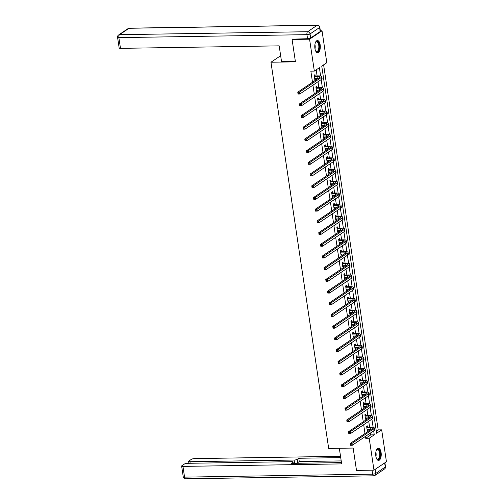 <?xml version="1.0" encoding="UTF-8"?>
<svg xmlns="http://www.w3.org/2000/svg" width="504" height="504" viewBox="0 0 504 504"><rect width="100%" height="100%" fill="white"/><g stroke="black" fill="none" stroke-linecap="round" stroke-linejoin="round"><path stroke-width="0.76" d="M375.839 456.082A6.117 2.766 -90.9 0 1 378.372 448.195A6.117 2.766 -90.9 0 1 381.1 452.542A6.117 2.766 -90.9 0 1 378.567 460.429A6.117 2.766 -90.9 0 1 375.839 456.082M314.912 48.403A6.117 2.766 -90.9 0 1 317.444 40.522A6.117 2.766 -90.9 0 1 320.172 44.862A6.117 2.766 -90.9 0 1 317.64 52.75A6.117 2.766 -90.9 0 1 314.912 48.403M320.355 30.832L322.037 30.807L326.806 62.704L321.747 66.106L376.62 433.257L381.673 429.849L386.442 461.746L373.974 470.144L369.212 438.247L374.264 434.845L373.666 430.863M376.312 431.166L378.176 429.906L323.618 64.846M378.176 429.906L381.673 429.849M373.974 470.144L356.498 470.421L353.153 448.056L328.684 448.44L270.963 62.231L280.652 55.705M320.639 76.06L319.391 67.694L314.339 71.096L310.842 71.152L312.499 82.253M312.94 85.17L314.25 93.958M314.685 96.881L316.002 105.664M316.436 108.587L317.747 117.375M318.188 120.292L319.498 129.081M319.939 132.004L321.25 140.792M321.684 143.709L323.001 152.498M323.436 155.421L324.746 164.203M325.187 167.126L326.498 175.915M326.932 178.832L328.249 187.62M328.684 190.543L330 199.332M330.435 202.249L331.745 211.037M332.186 213.961L333.497 222.749M333.931 225.666L335.248 234.454M335.683 237.378L337 246.16M337.434 249.083L338.745 257.872M339.186 260.788L340.496 269.577M340.931 272.5L342.248 281.289M342.682 284.206L343.999 292.994M344.434 295.917L345.744 304.7M346.185 307.623L347.495 316.411M347.93 319.328L349.247 328.117M349.681 331.04L350.998 339.828M351.433 342.745L352.743 351.534M353.184 354.457L354.495 363.239M354.929 366.162L356.246 374.951M356.681 377.868L357.998 386.656M358.432 389.579L359.743 398.368M360.184 401.285L361.494 410.073M361.929 412.996L363.245 421.779M363.68 424.702L364.99 433.49M365.431 436.407L365.715 438.304L370.768 434.895L370.484 433.005M370.049 430.088L369.974 429.597M369.608 427.165L368.733 421.3M368.298 418.377L368.222 417.885M367.863 415.46L366.981 409.588M366.547 406.671L366.477 406.18M366.112 403.748L365.236 397.883M364.795 394.96L364.726 394.468M364.361 392.043L363.485 386.177M363.05 383.254L362.974 382.763M362.609 380.331L361.733 374.466M361.299 371.549L361.223 371.057M360.864 368.626L359.988 362.76M359.547 359.837L359.478 359.346M359.113 356.92L358.237 351.049M357.802 348.132L357.727 347.64M357.361 345.209L356.486 339.343M356.051 336.42L355.975 335.929M355.61 333.503L354.734 327.638M354.299 324.715L354.224 324.223M353.865 321.791L352.989 315.926M352.548 313.009L352.479 312.512M352.113 310.086L351.238 304.221M350.803 301.298L350.727 300.806M350.362 298.381L349.486 292.509M349.051 289.592L348.976 289.101M348.617 286.669L347.735 280.804M347.3 277.88L347.224 277.389M346.865 274.964L345.99 269.092M345.549 266.175L345.479 265.684M345.114 263.252L344.238 257.387M343.804 254.463L343.728 253.972M343.363 251.546L342.487 245.681M342.052 242.758L341.977 242.267M341.618 239.835L340.736 233.969M340.301 231.053L340.225 230.561M339.866 228.129L338.99 222.264M338.549 219.341L338.48 218.849M338.115 216.424L337.239 210.552M336.804 207.635L336.729 207.144M336.363 204.712L335.488 198.847M335.053 195.924L334.977 195.432M334.618 193.007L333.736 187.142M333.301 184.218L333.226 183.727M332.867 181.295L331.991 175.43M331.55 172.513L331.481 172.022M331.115 169.59L330.24 163.724M329.805 160.801L329.729 160.31M329.364 157.884L328.488 152.013M328.054 149.096L327.978 148.604M327.619 146.173L326.737 140.307M326.302 137.384L326.227 136.893M325.868 134.467L324.992 128.602M324.551 125.679L324.481 125.187M324.116 122.755L323.24 116.89M322.806 113.973L322.73 113.482M322.365 111.05L321.489 105.185M321.054 102.262L320.979 101.77M320.62 99.345L319.738 93.473M319.303 90.556L319.234 90.065M318.868 87.633L317.993 81.768M317.552 78.845L317.482 78.353M317.117 75.928L316.21 69.835M315.164 75.865L314.981 74.642L314.137 75.209L314.811 79.714L315.655 79.147L315.536 78.385M316.909 87.57L316.726 86.354L315.888 86.921L316.562 91.419L317.4 90.852L317.287 90.096M318.66 99.275L318.478 98.059L317.633 98.627L318.308 103.131L319.152 102.564L319.038 101.802M320.412 110.987L320.229 109.765L319.385 110.332L320.059 114.836L320.903 114.269L320.79 113.507M322.163 122.692L321.98 121.477L321.136 122.044L321.81 126.548L322.654 125.981L322.535 125.219M323.908 134.404L323.726 133.182L322.888 133.749L323.562 138.254L324.4 137.686L324.286 136.924M325.66 146.11L325.477 144.894L324.633 145.461L325.307 149.959L326.151 149.392L326.038 148.636M327.411 157.815L327.228 156.599L326.384 157.166L327.058 161.671L327.902 161.104L327.789 160.341M329.162 169.527L328.98 168.304L328.136 168.871L328.81 173.376L329.647 172.809L329.534 172.047M330.908 181.232L330.725 180.016L329.887 180.583L330.561 185.088L331.399 184.521L331.286 183.758M332.659 192.944L332.476 191.722L331.632 192.289L332.306 196.793L333.15 196.226L333.037 195.464M334.41 204.649L334.228 203.433L333.383 204L334.058 208.499L334.902 207.931L334.788 207.176M336.162 216.355L335.979 215.139L335.135 215.706L335.809 220.21L336.647 219.643L336.533 218.881M337.907 228.066L337.724 226.844L336.886 227.417L337.554 231.916L338.398 231.349L338.285 230.586M339.658 239.772L339.476 238.556L338.631 239.123L339.305 243.627L340.15 243.06L340.036 242.298M341.41 251.483L341.227 250.261L340.383 250.828L341.057 255.333L341.901 254.766L341.788 254.003M343.155 263.189L342.978 261.973L342.134 262.54L342.808 267.044L343.646 266.471L343.533 265.715M344.906 274.894L344.723 273.678L343.886 274.245L344.553 278.75L345.397 278.183L345.284 277.421M346.658 286.606L346.475 285.39L345.631 285.957L346.305 290.455L347.149 289.888L347.036 289.132M348.409 298.311L348.226 297.095L347.382 297.662L348.056 302.167L348.9 301.6L348.787 300.838M350.154 310.023L349.978 308.801L349.133 309.368L349.808 313.872L350.645 313.305L350.532 312.543M351.905 321.728L351.723 320.512L350.885 321.079L351.553 325.584L352.397 325.017L352.283 324.255M353.657 333.44L353.474 332.218L352.63 332.785L353.304 337.289L354.148 336.722L354.035 335.96M355.408 345.146L355.226 343.93L354.381 344.497L355.055 348.995L355.9 348.428L355.786 347.672M357.153 356.851L356.977 355.635L356.133 356.202L356.807 360.706L357.645 360.139L357.531 359.377M358.905 368.563L358.722 367.34L357.884 367.907L358.552 372.412L359.396 371.845L359.283 371.083M360.656 380.268L360.473 379.052L359.629 379.619L360.303 384.124L361.147 383.557L361.034 382.794M362.408 391.98L362.225 390.757L361.381 391.325L362.055 395.829L362.899 395.262L362.786 394.5M364.153 403.685L363.97 402.469L363.132 403.036L363.806 407.534L364.644 406.967L364.531 406.211M365.904 415.391L365.721 414.175L364.883 414.742L365.551 419.246L366.395 418.679L366.282 417.917M367.655 427.102L367.473 425.88L366.629 426.447L367.303 430.951L368.147 430.385L368.033 429.622M270.963 62.231L295.432 61.841L292.093 39.476L292.893 38.94M292.093 39.476L309.569 39.199L322.037 30.807M365.715 438.304L369.212 438.247M314.339 71.096L309.569 39.199M373.136 427.298L371.921 419.158M371.385 415.586L370.169 407.446M369.634 403.88L368.418 395.741M367.882 392.175L366.666 384.029M366.137 380.463L364.921 372.324M364.386 368.758L363.17 360.612M362.634 357.046L361.418 348.907M360.883 345.341L359.667 337.201M359.138 333.635L357.922 325.489M357.386 321.924L356.171 313.784M355.635 310.218L354.419 302.072M353.89 298.507L352.668 290.367M352.139 286.801L350.923 278.662M350.387 275.096L349.171 266.95M348.636 263.384L347.42 255.244M346.891 251.679L345.668 243.533M345.139 239.967L343.923 231.827M343.388 228.262L342.172 220.122M341.636 216.55L340.421 208.41M339.891 204.844L338.669 196.705M338.14 193.139L336.924 184.993M336.389 181.427L335.173 173.288M334.637 169.722L333.421 161.576M332.892 158.01L331.676 149.871M331.141 146.305L329.925 138.165M329.389 134.6L328.173 126.454M327.638 122.888L326.422 114.748M325.893 111.182L324.677 103.037M324.141 99.471L322.925 91.331M322.39 87.765L321.174 79.626M370.768 434.895L374.264 434.845M314.729 79.16L315.655 79.147M316.474 90.871L317.4 90.852M318.226 102.577L319.152 102.564M319.977 114.282L320.903 114.269M321.728 125.994L322.654 125.981M323.474 137.699L324.4 137.686M325.225 149.411L326.151 149.392M326.976 161.116L327.902 161.104M328.728 172.828L329.647 172.809M330.473 184.533L331.399 184.521M332.224 196.239L333.15 196.226M333.976 207.95L334.902 207.931M335.727 219.656L336.647 219.643M337.472 231.368L338.398 231.349M339.224 243.073L340.15 243.06M340.975 254.778L341.901 254.766M342.726 266.49L343.646 266.471M344.471 278.195L345.397 278.183M346.223 289.907L347.149 289.888M347.974 301.613L348.9 301.6M349.726 313.318L350.645 313.305M351.471 325.03L352.397 325.017M353.222 336.735L354.148 336.722M354.974 348.447L355.9 348.428M356.725 360.152L357.645 360.139M358.47 371.858L359.396 371.845M360.221 383.569L361.147 383.557M361.973 395.275L362.899 395.262M363.718 406.986L364.644 406.967M365.469 418.692L366.395 418.679M367.221 430.403L368.147 430.385M314.628 78.498L317.948 78.347A3.919 0.989 171.5 0 1 318.295 78.347M314.553 76.52L317.671 76.469A3.919 0.989 171.5 0 1 319.864 77.024A3.919 0.989 171.5 0 1 319.479 77.553L297.763 92.175L299.515 92.144L321.224 77.522A5.878 1.481 -8.5 0 0 321.798 76.734A5.878 1.481 -8.5 0 0 318.509 75.902L315.397 75.953L314.32 76.432M314.175 75.474L315.397 75.953M298.633 93.013L299.515 92.144L299.792 94.021L298.047 94.053L297.763 92.175L298.047 93.775L298.746 93.763L298.633 93.013L297.933 93.026M298.746 93.763L299.792 94.021L321.508 79.399A5.878 1.481 -8.5 0 0 322.081 78.611L321.798 76.734M315.473 42.437A5.292 2.394 -90.9 0 1 315.693 42.103A5.292 2.394 -90.9 0 1 318.572 42.783A5.292 2.394 -90.9 0 1 318.944 49.801A5.292 2.394 -90.9 0 1 315.838 51.225A5.292 2.394 -90.9 0 1 315.611 50.898M315.706 51.043A4.901 2.218 89.1 0 0 316.714 51.547A4.901 2.218 89.1 0 0 318.723 48.434A4.901 2.218 89.1 0 0 318.106 43.073A4.901 2.218 89.1 0 0 316.556 41.75A4.901 2.218 89.1 0 0 315.567 42.286M317.268 52.7A6.08 2.753 89.1 0 0 319.605 48.661A6.08 2.753 89.1 0 0 318.812 42.21A6.08 2.753 89.1 0 0 317.079 40.578M376.406 450.116A5.292 2.394 -90.9 0 1 376.62 449.782A5.292 2.394 -90.9 0 1 379.499 450.463A5.292 2.394 -90.9 0 1 379.871 457.481A5.292 2.394 -90.9 0 1 376.765 458.898A5.292 2.394 -90.9 0 1 376.538 458.571M376.633 458.722A4.901 2.218 89.1 0 0 377.641 459.226A4.901 2.218 89.1 0 0 379.651 456.114A4.901 2.218 89.1 0 0 379.033 450.752A4.901 2.218 89.1 0 0 377.483 449.429A4.901 2.218 89.1 0 0 376.494 449.965M378.202 460.379A6.08 2.753 89.1 0 0 380.533 456.341A6.08 2.753 89.1 0 0 379.739 449.889A6.08 2.753 89.1 0 0 378.006 448.258M295.382 61.469L281.547 61.69L279.178 45.851L120.481 48.359A2.35 0.592 171.5 0 1 119.165 48.031L117.558 37.296A2.35 0.592 -8.5 0 0 118.875 37.63L120.481 48.359M310.653 37.995L320.185 31.569L319.58 27.518L310.048 33.938L310.653 37.995A2.35 0.592 171.5 0 1 307.547 38.707L292.547 39.167M319.813 27.203A2.35 2.35 0 0 0 317.444 25.2A2.35 1.065 89.1 0 0 317.148 25.301L129.081 28.274L119.549 34.694L307.616 31.721L317.148 25.301A2.35 2.01 -124 0 1 319.58 27.518A2.35 0.592 -8.5 0 0 319.813 27.203L320.418 31.254A2.35 0.592 171.5 0 1 320.185 31.569M339.324 448.276L341.655 463.888L182.952 466.395L184.558 477.131L372.62 474.157L372.028 470.175M294.588 463.321L294.097 460.051L189.926 461.702L190.166 463.271M294.097 460.051A2.35 0.592 -8.5 0 0 297.209 459.339L297.7 462.641A2.35 0.592 171.5 0 1 295.268 463.315M340.717 457.607L298.79 458.268L297.209 459.339M340.521 456.303L194.512 458.615A2.35 0.592 -8.5 0 0 191.4 459.327L188.843 461.053A2.35 0.592 -8.5 0 0 188.609 461.368A2.35 0.592 -8.5 0 0 189.926 461.702M384.659 462.968L375.127 469.388L375.732 473.439L385.264 467.019L384.659 462.968A2.35 0.592 -8.5 0 0 384.798 462.855M292.95 463.346L292.793 462.313A2.35 0.592 -8.5 0 0 293.019 461.998A2.35 0.592 -8.5 0 0 291.709 461.664L187.538 463.308A2.35 0.592 -8.5 0 0 184.426 464.026L181.868 465.746A2.35 0.592 -8.5 0 0 181.635 466.061A2.35 0.592 -8.5 0 0 182.952 466.395M292.793 462.313L291.211 463.378L341.46 462.584M341.208 460.908L299.281 461.576L297.7 462.641M299.281 461.576L298.79 458.268M316.38 90.203L319.7 90.058A3.919 0.989 171.5 0 1 320.046 90.058M316.304 88.232L319.416 88.181A3.919 0.989 171.5 0 1 321.609 88.736A3.919 0.989 171.5 0 1 321.231 89.258L299.515 103.881L301.26 103.855L322.976 89.233A5.878 1.481 -8.5 0 0 323.549 88.446A5.878 1.481 -8.5 0 0 320.261 87.614L317.142 87.658L316.071 88.137M315.926 87.186L317.142 87.658M300.384 104.719L301.26 103.855L301.543 105.733L299.792 105.758L299.515 103.881L299.798 105.481L300.497 105.475L300.384 104.719L299.685 104.731M300.497 105.475L301.543 105.733L323.259 91.104A5.878 1.481 -8.5 0 0 323.833 90.323L323.549 88.446M318.125 101.909L321.451 101.764A3.919 0.989 171.5 0 1 321.798 101.764M318.049 99.937L321.168 99.887A3.919 0.989 171.5 0 1 323.36 100.441A3.919 0.989 171.5 0 1 322.976 100.964L301.266 115.592L303.011 115.561L324.727 100.939A5.878 1.481 -8.5 0 0 325.3 100.151A5.878 1.481 -8.5 0 0 322.012 99.32L318.893 99.37L317.816 99.842M317.678 98.891L318.893 99.37M302.135 116.43L303.011 115.561L303.295 117.438L301.543 117.47L301.266 115.592L301.549 117.193L302.249 117.18L302.135 116.43L301.436 116.443M302.249 117.18L303.295 117.438L325.004 102.816A5.878 1.481 -8.5 0 0 325.578 102.028L325.3 100.151M319.876 113.62L323.196 113.469A3.919 0.989 171.5 0 1 323.543 113.469M319.801 111.642L322.919 111.598A3.919 0.989 171.5 0 1 325.111 112.153A3.919 0.989 171.5 0 1 324.727 112.675L303.011 127.298L304.762 127.273L326.479 112.644A5.878 1.481 -8.5 0 0 327.052 111.863A5.878 1.481 -8.5 0 0 323.757 111.025L320.645 111.075L319.567 111.554M319.429 110.597L320.645 111.075M303.881 128.136L304.762 127.273L305.04 129.15L303.295 129.175L303.011 127.298L303.295 128.898L303.994 128.885L303.881 128.136L303.181 128.148M303.994 128.885L305.04 129.15L326.756 114.521A5.878 1.481 -8.5 0 0 327.329 113.734L327.052 111.863M321.628 125.326L324.948 125.181A3.919 0.989 171.5 0 1 325.294 125.181M321.552 123.354L324.664 123.304A3.919 0.989 171.5 0 1 326.863 123.858A3.919 0.989 171.5 0 1 326.479 124.381L304.762 139.01L306.514 138.978L328.224 124.356A5.878 1.481 -8.5 0 0 328.797 123.568A5.878 1.481 -8.5 0 0 325.508 122.737L322.396 122.787L321.319 123.26M321.174 122.308L322.396 122.787M305.632 139.847L306.514 138.978L306.791 140.855L305.046 140.881L304.762 139.01L305.046 140.603L305.745 140.597L305.632 139.847L304.933 139.854M305.745 140.597L306.791 140.855L328.507 126.233A5.878 1.481 -8.5 0 0 329.081 125.446L328.797 123.568M323.379 137.038L326.699 136.886A3.919 0.989 171.5 0 1 327.046 136.886M323.303 135.059L326.416 135.009A3.919 0.989 171.5 0 1 328.608 135.563A3.919 0.989 171.5 0 1 328.23 136.093L306.514 150.715L308.259 150.69L329.975 136.061A5.878 1.481 -8.5 0 0 330.548 135.274A5.878 1.481 -8.5 0 0 327.26 134.442L324.141 134.492L323.07 134.971M322.925 134.014L324.141 134.492M307.383 151.553L308.259 150.69L308.543 152.561L306.791 152.592L306.514 150.715L306.797 152.315L307.497 152.303L307.383 151.553L306.684 151.565M307.497 152.303L308.543 152.561L330.259 137.939A5.878 1.481 -8.5 0 0 330.832 137.151L330.548 135.274M325.124 148.743L328.444 148.598A3.919 0.989 171.5 0 1 328.791 148.598M325.049 146.771L328.167 146.721A3.919 0.989 171.5 0 1 330.359 147.275A3.919 0.989 171.5 0 1 329.975 147.798L308.265 162.42L310.01 162.395L331.726 147.773A5.878 1.481 -8.5 0 0 332.3 146.985A5.878 1.481 -8.5 0 0 329.011 146.154L325.893 146.204L324.815 146.677M324.677 145.725L325.893 146.204M309.135 163.258L310.01 162.395L310.294 164.273L308.543 164.298L308.265 162.42L308.543 164.021L309.242 164.014L309.135 163.258L308.435 163.271M309.242 164.014L310.294 164.273L332.004 149.644A5.878 1.481 -8.5 0 0 332.577 148.863L332.3 146.985M326.876 160.448L330.196 160.303A3.919 0.989 171.5 0 1 330.542 160.303M326.8 158.477L329.918 158.426A3.919 0.989 171.5 0 1 332.111 158.981A3.919 0.989 171.5 0 1 331.726 159.503L310.01 174.132L311.762 174.101L333.478 159.478A5.878 1.481 -8.5 0 0 334.051 158.691A5.878 1.481 -8.5 0 0 330.756 157.859L327.644 157.91L326.567 158.382M326.422 157.431L327.644 157.91M310.88 174.97L311.762 174.101L312.039 175.978L310.294 176.009L310.01 174.132L310.294 175.732L310.993 175.72L310.88 174.97L310.18 174.982M310.993 175.72L312.039 175.978L333.755 161.356A5.878 1.481 -8.5 0 0 334.328 160.568L334.051 158.691M328.627 172.16L331.947 172.009A3.919 0.989 171.5 0 1 332.294 172.009M328.551 170.182L331.664 170.138A3.919 0.989 171.5 0 1 333.862 170.692A3.919 0.989 171.5 0 1 333.478 171.215L311.762 185.837L313.513 185.812L335.223 171.184A5.878 1.481 -8.5 0 0 335.796 170.402A5.878 1.481 -8.5 0 0 332.508 169.571L329.396 169.615L328.318 170.094M328.173 169.136L329.396 169.615M312.631 186.675L313.513 185.812L313.79 187.69L312.045 187.715L311.762 185.837L312.045 187.438L312.745 187.425L312.631 186.675L311.932 186.688M312.745 187.425L313.79 187.69L335.506 173.061A5.878 1.481 -8.5 0 0 336.08 172.273L335.796 170.402M330.378 183.866L333.698 183.721A3.919 0.989 171.5 0 1 334.045 183.721M330.303 181.894L333.415 181.843A3.919 0.989 171.5 0 1 335.607 182.398A3.919 0.989 171.5 0 1 335.229 182.921L313.513 197.549L315.258 197.518L336.974 182.895A5.878 1.481 -8.5 0 0 337.548 182.108A5.878 1.481 -8.5 0 0 334.259 181.276L331.141 181.327L330.07 181.799M329.925 180.848L331.141 181.327M314.383 198.387L315.258 197.518L315.542 199.395L313.79 199.42L313.513 197.549L313.797 199.149L314.496 199.137L314.383 198.387L313.683 198.393M314.496 199.137L315.542 199.395L337.258 184.773A5.878 1.481 -8.5 0 0 337.831 183.985L337.548 182.108M332.123 195.577L335.444 195.426A3.919 0.989 171.5 0 1 335.79 195.426M332.048 193.599L335.166 193.549A3.919 0.989 171.5 0 1 337.359 194.103A3.919 0.989 171.5 0 1 336.974 194.632L315.265 209.254L317.01 209.229L338.726 194.601A5.878 1.481 -8.5 0 0 339.299 193.813A5.878 1.481 -8.5 0 0 336.011 192.982L332.892 193.032L331.815 193.511M331.676 192.553L332.892 193.032M316.134 210.092L317.01 209.229L317.293 211.1L315.542 211.132L315.265 209.254L315.542 210.855L316.241 210.842L316.134 210.092L315.435 210.105M316.241 210.842L317.293 211.1L339.003 196.478A5.878 1.481 -8.5 0 0 339.576 195.691L339.299 193.813M333.875 207.283L337.195 207.138A3.919 0.989 171.5 0 1 337.541 207.138M333.799 205.311L336.918 205.26A3.919 0.989 171.5 0 1 339.11 205.815A3.919 0.989 171.5 0 1 338.726 206.338L317.01 220.96L318.761 220.935L340.477 206.312A5.878 1.481 -8.5 0 0 341.05 205.525A5.878 1.481 -8.5 0 0 337.756 204.693L334.643 204.744L333.566 205.216M333.421 204.265L334.643 204.744M317.879 221.798L318.761 220.935L319.038 222.812L317.293 222.837L317.01 220.96L317.293 222.56L317.993 222.554L317.879 221.798L317.18 221.81M317.993 222.554L319.038 222.812L340.754 208.19A5.878 1.481 -8.5 0 0 341.328 207.402L341.05 205.525M335.626 218.994L338.946 218.843A3.919 0.989 171.5 0 1 339.293 218.843M335.551 217.016L338.663 216.966A3.919 0.989 171.5 0 1 340.855 217.52A3.919 0.989 171.5 0 1 340.477 218.049L318.761 232.672L320.512 232.64L342.222 218.018A5.878 1.481 -8.5 0 0 342.796 217.23A5.878 1.481 -8.5 0 0 339.507 216.399L336.395 216.449L335.317 216.922M335.173 215.97L336.395 216.449M319.631 233.509L320.512 232.64L320.79 234.518L319.045 234.549L318.761 232.672L319.045 234.272L319.744 234.259L319.631 233.509L318.931 233.522M319.744 234.259L320.79 234.518L342.506 219.895A5.878 1.481 -8.5 0 0 343.079 219.108L342.796 217.23M337.378 230.7L340.698 230.548A3.919 0.989 171.5 0 1 341.044 230.548M337.302 228.722L340.414 228.677A3.919 0.989 171.5 0 1 342.607 229.232A3.919 0.989 171.5 0 1 342.229 229.755L320.512 244.377L322.258 244.352L343.974 229.729A5.878 1.481 -8.5 0 0 344.547 228.942A5.878 1.481 -8.5 0 0 341.258 228.11L338.14 228.154L337.069 228.633M336.924 227.676L338.14 228.154M321.382 245.215L322.258 244.352L322.541 246.229L320.79 246.254L320.512 244.377L320.796 245.977L321.495 245.965L321.382 245.215L320.683 245.227M321.495 245.965L322.541 246.229L344.257 231.601A5.878 1.481 -8.5 0 0 344.824 230.819L344.547 228.942M339.123 242.405L342.443 242.26A3.919 0.989 171.5 0 1 342.789 242.26M339.047 240.433L342.166 240.383A3.919 0.989 171.5 0 1 344.358 240.937A3.919 0.989 171.5 0 1 343.974 241.46L322.264 256.089L324.009 256.057L345.725 241.435A5.878 1.481 -8.5 0 0 346.298 240.647A5.878 1.481 -8.5 0 0 343.01 239.816L339.891 239.866L338.814 240.339M338.675 239.387L339.891 239.866M323.133 256.927L324.009 256.057L324.293 257.935L322.541 257.96L322.264 256.089L322.541 257.689L323.24 257.676L323.133 256.927L322.434 256.933M323.24 257.676L324.293 257.935L346.002 243.312A5.878 1.481 -8.5 0 0 346.576 242.525L346.298 240.647M340.874 254.117L344.194 253.966A3.919 0.989 171.5 0 1 344.541 253.966M340.799 252.139L343.917 252.088A3.919 0.989 171.5 0 1 346.109 252.649A3.919 0.989 171.5 0 1 345.725 253.172L324.009 267.794L325.76 267.769L347.476 253.14A5.878 1.481 -8.5 0 0 348.044 252.359A5.878 1.481 -8.5 0 0 344.755 251.521L341.643 251.572L340.565 252.05M340.421 251.093L341.643 251.572M324.878 268.632L325.76 267.769L326.038 269.64L324.293 269.672L324.009 267.794L324.293 269.394L324.992 269.382L324.878 268.632L324.179 268.645M324.992 269.382L326.038 269.64L347.754 255.018A5.878 1.481 -8.5 0 0 348.327 254.23L348.044 252.359M342.626 265.822L345.946 265.677A3.919 0.989 171.5 0 1 346.292 265.677M342.55 263.85L345.662 263.8A3.919 0.989 171.5 0 1 347.854 264.354A3.919 0.989 171.5 0 1 347.476 264.877L325.76 279.5L327.506 279.474L349.222 264.852A5.878 1.481 -8.5 0 0 349.795 264.065A5.878 1.481 -8.5 0 0 346.506 263.233L343.394 263.283L342.317 263.756M342.172 262.804L343.394 263.283M326.63 280.344L327.506 279.474L327.789 281.352L326.044 281.377L325.76 279.5L326.044 281.1L326.743 281.093L326.63 280.344L325.93 280.35M326.743 281.093L327.789 281.352L349.505 266.729A5.878 1.481 -8.5 0 0 350.078 265.942L349.795 264.065M344.377 277.534L347.697 277.383A3.919 0.989 171.5 0 1 348.044 277.383M344.301 275.556L347.414 275.505A3.919 0.989 171.5 0 1 349.606 276.06A3.919 0.989 171.5 0 1 349.228 276.589L327.512 291.211L329.257 291.18L350.973 276.557A5.878 1.481 -8.5 0 0 351.546 275.77A5.878 1.481 -8.5 0 0 348.258 274.938L345.139 274.989L344.068 275.468M343.923 274.51L345.139 274.989M328.381 292.049L329.257 291.18L329.54 293.057L327.789 293.089L327.512 291.211L327.795 292.811L328.495 292.799L328.381 292.049L327.682 292.062M328.495 292.799L329.54 293.057L351.256 278.435A5.878 1.481 -8.5 0 0 351.824 277.647L351.546 275.77M346.122 289.239L349.442 289.088A3.919 0.989 171.5 0 1 349.789 289.094M346.046 287.261L349.165 287.217A3.919 0.989 171.5 0 1 351.357 287.771A3.919 0.989 171.5 0 1 350.973 288.294L329.263 302.917L331.008 302.891L352.724 288.269A5.878 1.481 -8.5 0 0 353.298 287.482A5.878 1.481 -8.5 0 0 350.009 286.65L346.891 286.694L345.813 287.173M345.675 286.222L346.891 286.694M330.133 303.755L331.008 302.891L331.286 304.769L329.54 304.794L329.263 302.917L329.54 304.517L330.24 304.504L330.133 303.755L329.433 303.767M330.24 304.504L331.286 304.769L353.002 290.14A5.878 1.481 -8.5 0 0 353.575 289.359L353.298 287.482M347.873 300.945L351.194 300.8A3.919 0.989 171.5 0 1 351.54 300.8M347.798 298.973L350.916 298.922A3.919 0.989 171.5 0 1 353.109 299.477A3.919 0.989 171.5 0 1 352.724 300L331.008 314.628L332.76 314.597L354.469 299.974A5.878 1.481 -8.5 0 0 355.043 299.187A5.878 1.481 -8.5 0 0 351.754 298.355L348.642 298.406L347.565 298.878M347.42 297.927L348.642 298.406M331.878 315.466L332.76 314.597L333.037 316.474L331.292 316.499L331.008 314.628L331.292 316.228L331.991 316.216L331.878 315.466L331.178 315.473M331.991 316.216L333.037 316.474L354.753 301.852A5.878 1.481 -8.5 0 0 355.326 301.064L355.043 299.187M349.625 312.656L352.945 312.505A3.919 0.989 171.5 0 1 353.291 312.505M349.549 310.678L352.661 310.628A3.919 0.989 171.5 0 1 354.854 311.188A3.919 0.989 171.5 0 1 354.476 311.711L332.76 326.334L334.505 326.309L356.221 311.68A5.878 1.481 -8.5 0 0 356.794 310.899A5.878 1.481 -8.5 0 0 353.506 310.061L350.393 310.111L349.316 310.59M349.171 309.632L350.393 310.111M333.629 327.172L334.505 326.309L334.788 328.18L333.043 328.211L332.76 326.334L333.043 327.934L333.743 327.921L333.629 327.172L332.93 327.184M333.743 327.921L334.788 328.18L356.504 313.557A5.878 1.481 -8.5 0 0 357.078 312.77L356.794 310.899M351.376 324.362L354.696 324.217A3.919 0.989 171.5 0 1 355.043 324.217M351.301 322.39L354.413 322.339A3.919 0.989 171.5 0 1 356.605 322.894A3.919 0.989 171.5 0 1 356.227 323.417L334.511 338.039L336.256 338.014L357.972 323.392A5.878 1.481 -8.5 0 0 358.546 322.604A5.878 1.481 -8.5 0 0 355.257 321.772L352.139 321.823L351.061 322.295M350.923 321.344L352.139 321.823M335.381 338.883L336.256 338.014L336.54 339.891L334.788 339.916L334.511 338.039L334.795 339.639L335.494 339.633L335.381 338.883L334.681 338.89M335.494 339.633L336.54 339.891L358.25 325.269A5.878 1.481 -8.5 0 0 358.823 324.481L358.546 322.604M353.121 336.074L356.441 335.922A3.919 0.989 171.5 0 1 356.788 335.922M353.046 334.095L356.164 334.045A3.919 0.989 171.5 0 1 358.357 334.599A3.919 0.989 171.5 0 1 357.972 335.129L336.256 349.751L338.008 349.719L359.724 335.097A5.878 1.481 -8.5 0 0 360.297 334.31A5.878 1.481 -8.5 0 0 357.008 333.478L353.89 333.528L352.813 334.007M352.674 333.049L353.89 333.528M337.132 350.589L338.008 349.719L338.285 351.597L336.54 351.628L336.256 349.751L336.54 351.351L337.239 351.338L337.132 350.589L336.433 350.601M337.239 351.338L338.285 351.597L360.001 336.974A5.878 1.481 -8.5 0 0 360.574 336.187L360.297 334.31M354.873 347.779L358.193 347.634A3.919 0.989 171.5 0 1 358.539 347.634M354.797 345.807L357.916 345.757A3.919 0.989 171.5 0 1 360.108 346.311A3.919 0.989 171.5 0 1 359.724 346.834L338.008 361.456L339.759 361.431L361.469 346.809A5.878 1.481 -8.5 0 0 362.042 346.021A5.878 1.481 -8.5 0 0 358.754 345.19L355.641 345.234L354.564 345.712M354.419 344.761L355.641 345.234M338.877 362.294L339.759 361.431L340.036 363.308L338.291 363.334L338.008 361.456L338.291 363.056L338.99 363.05L338.877 362.294L338.178 362.307M338.99 363.05L340.036 363.308L361.752 348.68A5.878 1.481 -8.5 0 0 362.326 347.899L362.042 346.021M356.624 359.484L359.944 359.339A3.919 0.989 171.5 0 1 360.291 359.339M356.549 357.512L359.661 357.462A3.919 0.989 171.5 0 1 361.853 358.016A3.919 0.989 171.5 0 1 361.475 358.539L339.759 373.168L341.504 373.136L363.22 358.514A5.878 1.481 -8.5 0 0 363.794 357.727A5.878 1.481 -8.5 0 0 360.505 356.895L357.386 356.945L356.315 357.418M356.171 356.467L357.386 356.945M340.628 374.006L341.504 373.136L341.788 375.014L340.036 375.045L339.759 373.168L340.043 374.768L340.742 374.756L340.628 374.006L339.929 374.018M340.742 374.756L341.788 375.014L363.504 360.391A5.878 1.481 -8.5 0 0 364.077 359.604L363.794 357.727M358.369 371.196L361.696 371.045A3.919 0.989 171.5 0 1 362.042 371.045M358.3 369.218L361.412 369.174A3.919 0.989 171.5 0 1 363.604 369.728A3.919 0.989 171.5 0 1 363.22 370.251L341.51 384.873L343.256 384.848L364.972 370.219A5.878 1.481 -8.5 0 0 365.545 369.438A5.878 1.481 -8.5 0 0 362.256 368.6L359.138 368.651L358.06 369.13M357.922 368.172L359.138 368.651M342.38 385.711L343.256 384.848L343.539 386.726L341.788 386.751L341.51 384.873L341.794 386.474L342.493 386.461L342.38 385.711L341.68 385.724M342.493 386.461L343.539 386.726L365.249 372.097A5.878 1.481 -8.5 0 0 365.822 371.309L365.545 369.438M360.121 382.901L363.441 382.756A3.919 0.989 171.5 0 1 363.787 382.756M360.045 380.929L363.164 380.879A3.919 0.989 171.5 0 1 365.356 381.434A3.919 0.989 171.5 0 1 364.972 381.956L343.256 396.585L345.007 396.554L366.723 381.931A5.878 1.481 -8.5 0 0 367.296 381.144A5.878 1.481 -8.5 0 0 364.001 380.312L360.889 380.363L359.812 380.835M359.673 379.884L360.889 380.363M344.125 397.423L345.007 396.554L345.284 398.431L343.539 398.456L343.256 396.585L343.539 398.179L344.238 398.173L344.125 397.423L343.432 397.429M344.238 398.173L345.284 398.431L367 383.809A5.878 1.481 -8.5 0 0 367.574 383.021L367.296 381.144M361.872 394.613L365.192 394.462A3.919 0.989 171.5 0 1 365.539 394.462M361.796 392.635L364.915 392.584A3.919 0.989 171.5 0 1 367.107 393.139A3.919 0.989 171.5 0 1 366.723 393.668L345.007 408.29L346.758 408.265L368.468 393.637A5.878 1.481 -8.5 0 0 369.041 392.849A5.878 1.481 -8.5 0 0 365.753 392.017L362.641 392.068L361.563 392.547M361.418 391.589L362.641 392.068M345.876 409.128L346.758 408.265L347.036 410.136L345.29 410.168L345.007 408.29L345.29 409.891L345.99 409.878L345.876 409.128L345.177 409.141M345.99 409.878L347.036 410.136L368.752 395.514A5.878 1.481 -8.5 0 0 369.325 394.726L369.041 392.849M363.623 406.319L366.944 406.174A3.919 0.989 171.5 0 1 367.29 406.174M363.548 404.347L366.66 404.296A3.919 0.989 171.5 0 1 368.852 404.851A3.919 0.989 171.5 0 1 368.474 405.374L346.758 419.996L348.503 419.971L370.219 405.348A5.878 1.481 -8.5 0 0 370.793 404.561A5.878 1.481 -8.5 0 0 367.504 403.729L364.386 403.78L363.315 404.252M363.17 403.301L364.386 403.78M347.628 420.834L348.503 419.971L348.787 421.848L347.036 421.873L346.758 419.996L347.042 421.596L347.741 421.59L347.628 420.834L346.928 420.846M347.741 421.59L348.787 421.848L370.503 407.219A5.878 1.481 -8.5 0 0 371.076 406.438L370.793 404.561M365.369 418.024L368.695 417.879A3.919 0.989 171.5 0 1 369.041 417.879M365.293 416.052L368.411 416.002A3.919 0.989 171.5 0 1 370.604 416.556A3.919 0.989 171.5 0 1 370.219 417.079L348.51 431.707L350.255 431.676L371.971 417.054A5.878 1.481 -8.5 0 0 372.544 416.266A5.878 1.481 -8.5 0 0 369.256 415.435L366.137 415.485L365.06 415.957M364.921 415.006L366.137 415.485M349.379 432.545L350.255 431.676L350.538 433.553L348.787 433.585L348.51 431.707L348.793 433.308L349.493 433.295L349.379 432.545L348.68 432.558M349.493 433.295L350.538 433.553L372.248 418.931A5.878 1.481 -8.5 0 0 372.821 418.144L372.544 416.266M367.12 429.736L370.44 429.584A3.919 0.989 171.5 0 1 370.786 429.584M367.044 427.757L370.163 427.713A3.919 0.989 171.5 0 1 372.355 428.268A3.919 0.989 171.5 0 1 371.971 428.791L350.255 443.413L352.006 443.388L373.722 428.759A5.878 1.481 -8.5 0 0 374.296 427.978A5.878 1.481 -8.5 0 0 371.001 427.146L367.889 427.19L366.811 427.669M366.673 426.712L367.889 427.19M351.124 444.251L352.006 443.388L352.283 445.265L350.538 445.29L350.255 443.413L350.538 445.013L351.238 445.001L351.124 444.251L350.425 444.263M351.238 445.001L352.283 445.265L374 430.636A5.878 1.481 -8.5 0 0 374.573 429.855L374.296 427.978M317.671 76.469L317.948 78.347M321.224 77.522L321.508 79.399M314.931 44.44A4.901 2.218 -90.9 0 1 315 48.907M314.786 47.111A4.738 2.148 89.1 0 0 314.773 46.242M375.858 452.12A4.901 2.218 -90.9 0 1 375.927 456.586M375.713 454.791A4.738 2.148 89.1 0 0 375.701 453.921M307.547 38.707L306.936 34.656L118.875 37.63A2.35 1.065 89.1 0 1 119.549 34.694A2.35 2.01 -124 0 0 118.572 34.996L128.104 28.577A2.35 2.01 56 0 1 129.081 28.274A2.35 1.065 89.1 0 1 129.383 28.174A2.35 2.35 0 0 0 128.104 28.577M306.936 34.656A2.35 0.592 -8.5 0 0 310.048 33.938A2.35 2.01 56 0 0 307.616 31.721A2.35 1.065 89.1 0 0 306.936 34.656M183.242 476.797A2.35 2.35 0 0 0 185.604 478.8A2.35 1.065 89.1 0 1 184.558 477.131A2.35 0.592 171.5 0 1 183.242 476.797L181.635 466.061M385.497 466.704A2.35 0.592 171.5 0 1 385.264 467.019A2.35 2.01 -124 0 1 384.483 469.004A2.35 2.35 0 0 0 385.497 466.704L384.911 462.779M373.672 475.826A2.35 2.35 0 0 0 374.945 475.423A2.35 2.01 56 0 0 375.732 473.439A2.35 0.592 171.5 0 1 372.62 474.157A2.35 1.065 89.1 0 0 373.672 475.826L185.604 478.8M319.416 88.181L319.7 90.058M322.976 89.233L323.259 91.104M321.168 99.887L321.451 101.764M324.727 100.939L325.004 102.816M322.919 111.598L323.196 113.469M326.479 112.644L326.756 114.521M324.664 123.304L324.948 125.181M328.224 124.356L328.507 126.233M326.416 135.009L326.699 136.886M329.975 136.061L330.259 137.939M328.167 146.721L328.444 148.598M331.726 147.773L332.004 149.644M329.918 158.426L330.196 160.303M333.478 159.478L333.755 161.356M331.664 170.138L331.947 172.009M335.223 171.184L335.506 173.061M333.415 181.843L333.698 183.721M336.974 182.895L337.258 184.773M335.166 193.549L335.444 195.426M338.726 194.601L339.003 196.478M336.918 205.26L337.195 207.138M340.477 206.312L340.754 208.19M338.663 216.966L338.946 218.843M342.222 218.018L342.506 219.895M340.414 228.677L340.698 230.548M343.974 229.729L344.257 231.601M342.166 240.383L342.443 242.26M345.725 241.435L346.002 243.312M343.917 252.088L344.194 253.966M347.476 253.14L347.754 255.018M345.662 263.8L345.946 265.677M349.222 264.852L349.505 266.729M347.414 275.505L347.697 277.383M350.973 276.557L351.256 278.435M349.165 287.217L349.442 289.088M352.724 288.269L353.002 290.14M350.916 298.922L351.194 300.8M354.469 299.974L354.753 301.852M352.661 310.628L352.945 312.505M356.221 311.68L356.504 313.557M354.413 322.339L354.696 324.217M357.972 323.392L358.25 325.269M356.164 334.045L356.441 335.922M359.724 335.097L360.001 336.974M357.916 345.757L358.193 347.634M361.469 346.809L361.752 348.68M359.661 357.462L359.944 359.339M363.22 358.514L363.504 360.391M361.412 369.174L361.696 371.045M364.972 370.219L365.249 372.097M363.164 380.879L363.441 382.756M366.723 381.931L367 383.809M364.915 392.584L365.192 394.462M368.468 393.637L368.752 395.514M366.66 404.296L366.944 406.174M370.219 405.348L370.503 407.219M368.411 416.002L368.695 417.879M371.971 417.054L372.248 418.931M370.163 427.713L370.44 429.584M373.722 428.759L374 430.636M118.572 34.996A2.35 2.35 0 0 0 117.558 37.296M317.444 25.2L129.383 28.174M384.483 469.004L374.945 475.423M293.019 461.998L293.221 463.346M188.609 461.368L188.899 463.289"/></g></svg>
